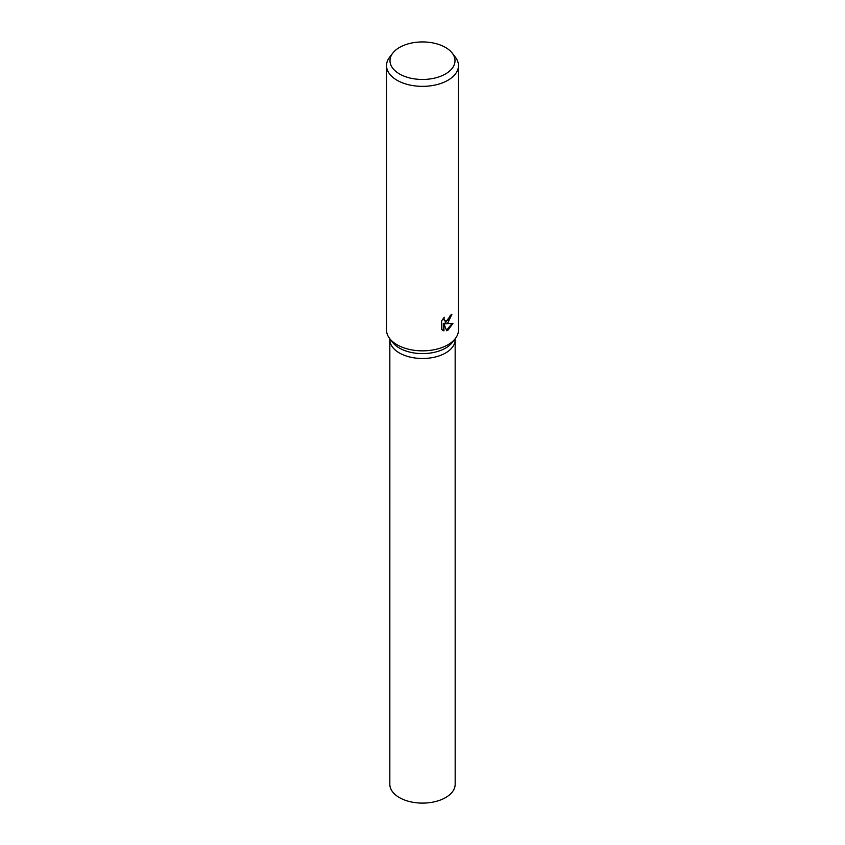 <?xml version="1.0" encoding="UTF-8"?>
<svg xmlns="http://www.w3.org/2000/svg" width="845" height="845" viewBox="0 0 845 845"><rect width="100%" height="100%" fill="white"/><g stroke="black" fill="none" stroke-linecap="round" stroke-linejoin="round"><path stroke-width="1.27" d="M452.17 53.045L455.328 57.122A35.965 20.766 180 0 1 458.465 65.593L458.465 330.089A35.965 20.766 180 0 1 455.328 338.56L452.318 342.447A32.67 18.854 180 0 1 445.6 348.087A32.67 18.854 180 0 1 392.682 342.447L389.672 338.56A35.965 20.766 180 0 1 386.535 330.089L386.535 65.593A35.965 20.766 180 0 1 389.672 57.122L392.83 53.045A32.501 18.759 180 0 1 399.516 47.436A32.501 18.759 180 0 1 452.17 53.045A32.501 18.759 180 0 1 445.484 73.969A32.501 18.759 180 0 1 404.068 76.156A32.501 18.759 180 0 1 392.83 53.045M455.17 338.771L455.17 339.648A32.67 18.854 180 0 1 445.6 352.978A32.67 18.854 180 0 1 410.005 357.065A32.67 18.854 180 0 1 389.83 339.648L389.83 338.771M455.328 338.56A35.965 20.766 180 0 1 447.924 344.771A35.965 20.766 180 0 1 389.672 338.56M447.924 322.748L445.378 323.741L452.952 323.371L447.924 330.237L446.667 330.775L443.952 323.846L443.952 330.891L441.618 329.518L441.618 320.825L444.312 317.234L443.942 318.966L444.956 321.005L447.924 320.413L450.195 315.512A35.965 20.766 0 0 0 451.938 314.203L447.924 322.748M458.465 65.593A35.965 20.766 180 0 1 447.924 80.275A35.965 20.766 180 0 1 408.737 84.775A35.965 20.766 180 0 1 386.535 65.593M451.241 314.752L444.745 323.371L445.378 323.741M444.66 320.783L443.308 318.354M442.4 330.194L443.308 330.511L443.308 323.477L443.952 323.846M446.477 330.258L452.128 323.508M443.308 330.511L443.952 330.891M455.159 339.753L455.17 784.255A32.67 18.854 180 0 1 445.6 797.585A32.67 18.854 180 0 1 410.005 801.673A32.67 18.854 180 0 1 389.83 784.255L389.841 339.753M455.159 339.648A32.659 18.854 180 0 1 445.6 352.978M444.956 321.005L444.312 320.635"/></g></svg>
